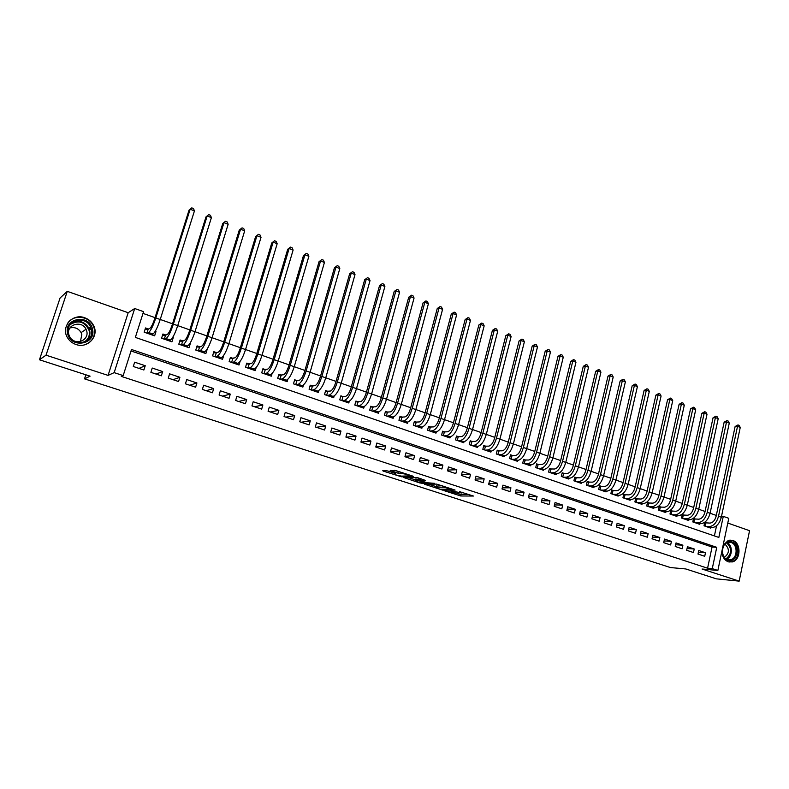<?xml version="1.0" encoding="UTF-8"?>
<svg xmlns="http://www.w3.org/2000/svg" width="789" height="789" viewBox="0 0 789 789"><rect width="100%" height="100%" fill="white"/><g stroke="black" fill="none" stroke-linecap="round" stroke-linejoin="round"><path stroke-width="1.18" d="M444.611 490.817L460.737 495.975L473.449 496.044L459.642 491.675C461.861 492.425 462.591 492.878 461.851 493.036L450.933 490.797L453.172 491.685C455.371 492.425 456.101 492.878 455.381 493.026L444.611 490.817M87.895 339.171L87.569 340.276M75.961 344.477C87.678 348.916 99.404 336.084 93.546 325.443C91.662 321.774 88.723 319.21 84.729 317.76C72.696 312.986 60.536 326.853 67.489 337.653C69.462 340.927 72.282 343.205 75.961 344.477M721.846 551.422C722.201 556.718 724.361 560.19 728.306 561.827L732.409 561.916C740.979 559.953 741.246 542.802 732.754 540.445L728.277 540.435L723.119 545.367M387.922 471.033L385.92 470.609L382.744 470.737L383.523 471.201L401.502 476.793L413.229 476.467L412.479 476.004L396.186 470.708L390.21 470.441L397.932 473.163L401.907 473.518C406.404 474.189 408.889 474.988 409.353 475.895L401.571 476.132C397.153 475.461 394.707 474.682 394.214 473.785L395.605 473.735L394.835 473.272L387.922 471.033M123.183 375.594L114.158 372.635L134.692 308.519L143.549 311.645L135.343 337.406L718.838 537.437L723.276 516.361L728.78 518.304L717.862 570.457L712.27 568.622L716.757 547.329L131.497 349.497L123.183 375.594L121.299 376.392L707.585 568.208L712.27 568.622M717.862 570.457L702.052 569.027L739.175 581.128L716.363 578.85L685.779 568.958L670.413 567.547L84.531 378.858L90.094 376.166L39.45 359.774L46.028 355.178L108.063 375.396L114.158 372.635M424.581 484.268L442.698 490.137L455.115 490.087L436.642 484.101L424.581 484.268M420.29 483.105L403.81 477.562L417.608 477.67L425.222 480.363L420.241 480.471L420.981 480.925L427.48 482.799L434.532 483.332L422.263 483.519L420.419 482.621M39.45 359.774L60.063 298.015L67.272 291.348L46.028 355.178M739.175 581.128L749.55 530.691L727.793 523.058M155.226 331.331L155.985 331.597L154.605 332.327M148.579 329.023L145.521 327.958L144.17 332.218L154.644 335.838L155.985 331.597M172.702 337.406L173.255 337.603L172.278 338.067M165.946 335.059L162.919 334.003L161.587 338.244L171.943 341.824L173.255 337.603M183.087 341.016L180.109 339.98L178.797 344.191L189.015 347.722L190.317 343.531M200.021 346.904L197.072 345.878L195.79 350.069L205.88 353.561L207.162 349.379M216.748 352.713L213.839 351.707L212.576 355.869L222.547 359.32L223.77 355.247M233.278 358.453L230.398 357.456L229.145 361.599L238.998 365.011L240.053 361.5M249.6 364.123L246.75 363.137L245.527 367.26L255.251 370.633L256.159 367.556M265.715 369.725L262.915 368.749L261.701 372.862L271.317 376.185L272.106 373.473M281.653 375.268L278.872 374.302L277.689 378.385L287.186 381.669L287.886 379.243M297.394 380.732L294.652 379.785L293.478 383.849L302.858 387.093L303.489 384.914M312.947 386.137L310.235 385.2L309.081 389.243L318.352 392.449L318.914 390.466M328.313 391.482L325.64 390.555L324.496 394.569L333.668 397.745L334.171 395.93M343.501 396.759L340.858 395.841L339.743 399.845L348.797 402.972L349.261 401.305M358.522 401.976L355.908 401.068L354.803 405.053L363.749 408.15L364.183 406.601M373.355 407.134L370.771 406.236L369.686 410.201L378.533 413.258L378.927 411.809M388.03 412.233L385.476 411.345L384.401 415.29L393.149 418.308L393.514 416.957M402.528 417.273L400.003 416.395L398.948 420.31L407.588 423.308L407.933 422.026M416.858 422.253L414.363 421.385L413.328 425.291L421.868 428.24L422.194 427.036M431.031 427.174L428.565 426.316L427.539 430.202L435.992 433.122L436.297 431.977M445.045 432.047L442.609 431.198L441.593 435.064L449.957 437.954L450.243 436.85M458.902 436.859L456.486 436.021L455.49 439.868L463.754 442.728L464.031 441.672M472.601 441.623L470.214 440.795L469.238 444.621L477.414 447.442L477.67 446.436M486.152 446.327L483.795 445.509L482.829 449.316L490.906 452.117L491.152 451.13M499.555 450.983L497.218 450.174L496.271 453.971L504.26 456.732L504.496 455.786M512.811 455.588L510.503 454.789L509.566 458.567L517.466 461.299L517.692 460.382M525.918 460.145L523.64 459.356L522.712 463.113L530.533 465.816L530.75 464.928M538.887 464.652L536.628 463.863L535.711 467.611L543.453 470.283L543.66 469.425M551.718 469.11L549.479 468.331L548.582 472.059L556.235 474.702L556.432 473.873M564.401 473.518L562.192 472.749L561.304 476.457L568.879 479.071L569.066 478.262M576.956 477.878L574.777 477.118L573.899 480.807L581.385 483.401L581.572 482.612M589.383 482.197L587.213 481.448L586.355 485.117L593.762 487.681L593.949 486.921M601.672 486.468L599.532 485.728L598.683 489.377L606.011 491.912L606.189 491.172M613.832 490.699L611.712 489.959L610.873 493.598L618.132 496.103L618.3 495.384M625.864 494.881L623.774 494.151L622.945 497.77L630.125 500.256L630.283 499.555M637.778 499.013L635.707 498.293L634.889 501.903L641.999 504.358L642.147 503.678M649.564 503.106L647.513 502.396L646.704 505.986L653.746 508.422L653.894 507.751M661.231 507.169L659.2 506.459L658.411 510.029L665.364 512.436L665.512 511.795M672.78 511.173L670.768 510.473L669.989 514.034L676.873 516.42L677.011 515.789M684.211 515.148L682.219 514.458L681.449 517.998L688.264 520.355L688.402 519.744M695.523 519.083L693.551 518.393L692.791 521.923L699.537 524.251L699.665 523.649M697.989 554.046L704.725 556.284L705.474 552.744L698.748 550.505L697.989 554.046M686.677 550.288L693.482 552.547L694.241 548.996L687.446 546.728L686.677 550.288M675.246 546.491L682.12 548.779L682.889 545.209L676.025 542.921L675.246 546.491M663.707 542.654L670.64 544.962L671.429 541.382L664.496 539.065L663.707 542.654M652.039 538.779L659.052 541.116L659.841 537.516L652.838 535.179L652.039 538.779M640.244 534.873L647.335 537.22L648.144 533.611L641.062 531.244L640.244 534.873M628.34 530.908L635.5 533.295L636.319 529.656L629.158 527.269L628.34 530.908M616.298 526.914L623.537 529.32L624.365 525.671L617.136 523.255L616.298 526.914M604.137 522.87L611.455 525.306L612.294 521.637L604.985 519.201L604.137 522.87M591.849 518.797L599.236 521.243L600.084 517.564L592.707 515.099L591.849 518.797M579.422 514.665L586.898 517.15L587.756 513.452L580.29 510.956L579.422 514.665M566.867 510.493L574.412 513.008L575.289 509.29L567.745 506.765L566.867 510.493M554.174 506.282L561.807 508.816L562.695 505.078L555.071 502.534L554.174 506.282M541.343 502.021L549.055 504.585L549.963 500.828L542.25 498.253L541.343 502.021M528.374 497.711L536.175 500.305L537.082 496.528L529.291 493.934L528.374 497.711M515.266 493.352L523.146 495.975L524.074 492.188L516.193 489.555L515.266 493.352M502.001 488.953L509.98 491.596L510.917 487.799L502.958 485.136L502.001 488.953M488.598 484.505L496.666 487.178L497.612 483.351L489.565 480.669L488.598 484.505M475.047 479.998L483.193 482.71L484.17 478.864L476.023 476.152L475.047 479.998M461.338 475.451L469.583 478.183L470.569 474.327L462.334 471.575L461.338 475.451M447.481 470.846L455.815 473.617L456.811 469.731L448.487 466.95L447.481 470.846M433.467 466.191L441.899 468.991L442.905 465.096L434.483 462.285L433.467 466.191M419.284 461.476L427.816 464.317L428.841 460.391L420.33 457.551L419.284 461.476M404.954 456.723L413.574 459.583L414.619 455.647L406 452.768L404.954 456.723M390.447 451.9L399.165 454.799L400.23 450.844L391.512 447.935L390.447 451.9M375.771 447.028L384.598 449.957L385.673 445.982L376.856 443.043L375.771 447.028M360.928 442.096L369.854 445.065L370.948 441.071L362.023 438.092L360.928 442.096M345.907 437.106L354.942 440.104L356.046 436.09L347.022 433.082L345.907 437.106M330.709 432.056L339.852 435.094L340.976 431.06L331.844 428.013L330.709 432.056M315.334 426.957L324.585 430.025L325.729 425.971L316.488 422.884L315.334 426.957M299.771 421.79L309.13 424.896L310.294 420.823L300.944 417.697L299.771 421.79M284.03 416.553L293.498 419.699L294.672 415.606L285.214 412.45L284.03 416.553M268.092 411.266L277.679 414.442L278.872 410.329L269.296 407.134L268.092 411.266M251.957 405.901L261.662 409.126L262.875 404.984L253.18 401.749L251.957 405.901M235.625 400.477L245.448 403.741L246.681 399.579L236.868 396.305L235.625 400.477M219.095 394.993L229.037 398.297L230.289 394.115L220.358 390.792L219.095 394.993M202.359 389.431L212.428 392.774L213.701 388.573L203.641 385.219L202.359 389.431M185.415 383.809L195.613 387.192L196.905 382.961L186.727 379.568L185.415 383.809M168.264 378.109L178.58 381.531L179.892 377.29L169.586 373.848L168.264 378.109M150.886 372.339L161.341 375.811L162.672 371.54L152.238 368.049L150.886 372.339M707.585 568.208L712.053 547.024L131.023 350.967M145.235 365.711L134.663 362.19L133.292 366.49L143.874 370.011L145.235 365.711L138.992 368.384M716.304 515.434L710.09 513.244M705.06 511.469L698.738 509.24M693.709 507.475L687.278 505.207M682.238 503.431L675.7 501.123M670.64 499.338L663.993 497.001C662.099 503.619 659.032 507.199 654.781 507.771L651.694 507.712M658.933 495.216L652.168 492.829M647.098 491.044L640.214 488.618C638.291 495.305 635.244 498.934 631.062 499.555L628.034 499.536M635.145 486.833L628.133 484.357M623.054 482.572L615.923 480.057M610.844 478.262L603.585 475.708M598.496 473.913L591.119 471.319C589.127 478.134 586.119 481.882 582.104 482.612L579.205 482.651M586.02 469.514L578.515 466.871M573.406 465.076L565.772 462.384C563.74 469.268 560.762 473.084 556.837 473.864L554.006 473.933M560.663 460.579L552.892 457.847C550.83 464.76 547.872 468.607 543.996 469.416L541.205 469.504M547.773 456.042L539.863 453.251M534.745 451.446L526.697 448.616M521.568 446.801L513.383 443.921M508.244 442.106L499.92 439.177M494.772 437.362L486.3 434.374M481.152 432.559L472.532 429.522M467.384 427.707L458.606 424.62C456.407 431.79 453.557 435.863 450.036 436.879L447.521 437.116M453.448 422.796L444.523 419.649M439.365 417.835L430.271 414.629M425.113 412.815L415.852 409.55M410.694 407.726L401.276 404.412M396.108 402.587L386.521 399.214C384.213 406.582 381.452 410.842 378.237 412.026L375.958 412.371M381.353 397.39L371.599 393.958M366.421 392.133L356.5 388.632M351.322 386.807L341.213 383.247M336.035 381.422L325.749 377.793M320.561 375.968L310.097 372.28M304.909 370.455L294.258 366.698M289.07 364.863L278.221 361.046C275.736 368.7 273.132 373.236 270.4 374.686L268.516 375.219M273.033 359.212L261.987 355.326M256.8 353.492L245.547 349.527M240.359 347.702L228.909 343.669M223.721 341.834L212.063 337.731M206.876 335.897L195.001 331.715M189.814 329.891L177.732 325.63M172.544 323.806L160.236 319.466M155.048 317.642L142.996 313.391M714.4 535.918L716.56 525.721M706.717 522.969L704.764 522.288L704.015 525.799L710.702 528.117L710.83 527.525M85.853 374.795L84.531 378.858M108.063 375.396L128.183 312.72L67.272 291.348M128.183 312.72L134.692 308.519M721.511 516.312L723.276 516.361M712.053 547.024L716.757 547.329M705.474 552.744L698.373 552.251M694.241 548.996L687.061 548.513M682.889 545.209L675.631 544.745M671.429 541.382L664.082 540.938M659.841 537.516L652.414 537.102M648.144 533.611L640.619 533.216M636.319 529.656L628.705 529.301M624.365 525.671L616.663 525.336M612.294 521.637L604.492 521.342M600.084 517.564L592.194 517.298M587.756 513.452L579.767 513.215M575.289 509.29L567.192 509.092M562.695 505.078L554.499 504.93M549.963 500.828L541.658 500.729M537.082 496.528L528.669 496.478M524.074 492.188L515.552 492.188M510.917 487.799L502.277 487.858M497.612 483.351L488.855 483.479M484.17 478.864L475.284 479.051M470.569 474.327L461.565 474.583M456.811 469.731L447.679 470.076M442.905 465.096L433.644 465.52M428.841 460.391L419.442 460.914M414.619 455.647L405.073 456.269M400.23 450.844L390.535 451.574M385.673 445.982L375.82 446.83M370.948 441.071L360.938 442.047M356.046 436.09L346.164 437.195M340.976 431.06L331.331 432.264M325.729 425.971L316.32 427.283M310.294 420.823L301.142 422.243M294.672 415.606L285.786 417.134M278.872 410.329L270.242 411.976M262.875 404.984L254.522 406.759M246.681 399.579L238.603 401.473M230.289 394.115L222.508 396.117M213.701 388.573L206.205 390.713M196.905 382.961L189.705 385.229M179.892 377.29L173.008 379.687M162.672 371.54L156.114 374.065M73.781 318.125L74.718 317.957M79.137 317.198L80.074 317.04M455.647 492.947L461.111 494.496L469.396 494.525M428.713 484.209L436.228 486.645M440.223 489.239L451.979 489.18L443.596 487.188L436.07 487.267C435.331 487.415 436.09 487.878 438.329 488.628L440.223 489.239M436.356 486.162L442.254 485.699M415.369 479.89L407.864 477.453M421.474 478.933L420.606 479.081M415.32 480.57L415.182 480.58C415.655 481.448 418.071 482.217 422.46 482.888L425.271 482.838L424.541 482.395L418.052 480.521L415.32 480.57L415.497 479.406M415.714 479.071L420.507 479.446M394.165 470.274L400.339 472.059M704.666 522.782L709.942 523.087C712.871 522.762 714.942 520.464 716.146 516.184L735.121 426.514L737.991 424.936L739.086 425.37L740.25 427.421L721.314 517.239C719.509 523.659 716.402 527.111 711.984 527.575L708.759 527.446M740.25 427.421L737.518 426.336L718.523 516.253C716.708 522.683 713.601 526.135 709.193 526.608L705.968 526.48M737.991 424.936L737.518 426.336L735.121 426.514M705.78 522.939L705.09 526.174M731.719 541.836C741.049 544.548 737.074 563.849 727.862 560.328C718.424 557.655 722.517 538.177 731.719 541.836M727.547 559.608L730.861 559.667C737.705 558.079 737.893 544.371 731.107 542.487L727.557 542.477C720.84 544.282 720.83 557.803 727.547 559.608M724.963 544.154C729.687 548.858 729.5 553.247 724.41 557.31M728.937 562.005L731.65 561.788C740.161 559.845 740.427 542.812 731.995 540.465L729.864 540.09M92.481 329.062C96.702 344.339 70.704 349.162 67.617 333.491C63.455 317.997 89.571 313.539 92.481 329.062M68.396 333.431L69.619 336.548C75.576 348.067 94.877 341.529 91.396 329.338L90.479 326.784C85.173 314.752 64.856 320.719 68.396 333.431M69.945 327.948C74.797 326.853 78.515 328.411 81.109 332.623L81.839 334.615L80.419 341.44M69.235 335.818L68.811 334.467C66.049 324.604 81.829 319.88 86.031 329.23L86.77 331.272C88.94 338.925 78.683 345 72.302 339.763M84.482 344.842C92.155 342.051 95.43 336.676 94.295 328.737L93.201 325.66C88.851 315.847 73.318 314.259 67.706 323.214M91.583 330.305L89.591 328.155M693.442 518.896L698.709 519.182C701.628 518.846 703.689 516.519 704.902 512.229L724.144 422.164L727.014 420.576L728.119 421.01L729.283 423.072L710.08 513.274C708.266 519.734 705.159 523.206 700.77 523.699L697.575 523.58M729.283 423.072L726.521 421.977L707.26 512.278C705.435 518.748 702.338 522.229 697.949 522.722L694.764 522.604M727.014 420.576L726.521 421.977L724.144 422.164M694.596 519.054L693.896 522.298M682.1 514.961L687.377 515.237C690.267 514.882 692.328 512.544 693.541 508.224L713.059 417.776L715.929 416.168L717.043 416.612L718.197 418.683L698.738 509.28C696.904 515.769 693.807 519.27 689.448 519.773L686.282 519.675M718.197 418.683L715.416 417.568L695.878 508.274C694.044 514.773 690.947 518.274 686.608 518.787L683.442 518.689M715.929 416.168L715.416 417.568L713.059 417.776M683.284 515.118L682.574 518.393M670.65 510.996L675.917 511.252C678.787 510.877 680.838 508.53 682.071 504.191L701.855 413.337L704.725 411.72L705.859 412.164L707.013 414.235L687.268 505.236C685.424 511.755 682.337 515.286 678.017 515.819L674.871 515.73M707.013 414.235L704.192 413.12L684.388 504.22C682.534 510.749 679.447 514.28 675.137 514.822L672.001 514.734M704.725 411.72L704.192 413.12L701.855 413.337M671.863 511.154L671.143 514.438M659.081 506.982L664.338 507.219C667.188 506.834 669.24 504.467 670.472 500.108L690.543 408.86L693.413 407.223L694.557 407.676L695.701 409.757L675.69 501.153C673.826 507.712 670.749 511.262 666.458 511.814L663.342 511.736M695.701 409.757L692.86 408.623L672.77 500.127C670.906 506.686 667.829 510.246 663.549 510.808L660.442 510.739M693.413 407.223L692.86 408.623L690.543 408.86M660.324 507.149L659.594 510.444M647.394 502.928L652.651 503.155C655.472 502.751 657.513 500.364 658.766 495.985L679.112 404.333L681.982 402.676L683.136 403.13L684.28 405.221L663.983 497.031L661.034 495.995C659.15 502.583 656.083 506.173 651.842 506.755L648.765 506.696M684.28 405.221L681.41 404.086L661.034 495.995M681.982 402.676L681.41 404.086L679.112 404.333M648.666 503.096L647.927 506.41M635.579 498.835L640.836 499.042C643.627 498.628 645.658 496.222 646.931 491.813L667.563 399.757L670.433 398.09L671.597 398.553L672.741 400.644L652.158 492.859C650.254 499.476 647.197 503.086 642.986 503.688L639.928 503.638M672.741 400.644L669.841 399.5L649.179 491.813C647.276 498.441 644.219 502.051 640.017 502.662L636.97 502.623M670.433 398.09L669.841 399.5L667.563 399.757M636.891 499.003L636.141 502.337M623.645 494.703L628.892 494.89C631.664 494.456 633.685 492.03 634.967 487.602L655.896 395.131L658.766 393.455L659.939 393.918L661.083 396.019L640.204 488.647L637.196 487.592C635.273 494.249 632.236 497.889 628.064 498.52L625.046 498.5M661.083 396.019L658.154 394.855L637.196 487.592M658.766 393.455L658.154 394.855L655.896 395.131M624.996 494.871L624.227 498.214M611.583 490.521L616.82 490.689C619.572 490.245 621.594 487.799 622.876 483.351L644.11 390.456L646.98 388.77L648.163 389.233L649.308 391.354L628.123 484.397C626.19 491.074 623.152 494.742 619.02 495.393L616.022 495.374M649.308 391.354L646.339 390.17L625.085 483.322C623.152 490.018 620.115 493.687 615.992 494.338L612.994 494.328M646.98 388.77L646.339 390.17L644.11 390.456M612.964 490.699L612.195 494.052M599.393 486.3L604.63 486.448C607.352 485.985 609.364 483.519 610.656 479.051L632.196 385.742L635.066 384.036L636.259 384.509L637.404 386.63L615.923 480.097C613.97 486.813 610.942 490.502 606.849 491.172L603.881 491.182M637.404 386.63L634.405 385.436L612.846 479.012C610.893 485.738 607.865 489.436 603.782 490.117L600.823 490.117M635.066 384.036L634.405 385.436L632.196 385.742M600.814 486.478L600.034 489.851M587.075 482.03L592.312 482.158C595.005 481.675 597.007 479.189 598.318 474.702L620.154 380.969L623.024 379.243L624.237 379.726L625.371 381.856L603.585 475.747C601.612 482.493 598.595 486.221 594.541 486.912L591.612 486.931M625.371 381.856L622.343 380.653L600.478 474.653C598.506 481.408 595.488 485.136 591.444 485.846L588.525 485.866M623.024 379.243L622.343 380.653L620.154 380.969M588.535 482.207L587.736 485.6M574.629 477.72L579.856 477.828C582.519 477.325 584.511 474.82 585.832 470.303L607.994 376.156L610.864 374.41L612.086 374.893L613.211 377.034L591.109 471.349L587.973 470.244C585.98 477.039 582.982 480.797 578.978 481.527L576.088 481.566M613.211 377.034L610.153 375.82L587.973 470.244M610.864 374.41L610.153 375.82L607.994 376.156M576.118 477.897L575.319 481.3M562.044 473.361L567.261 473.439C569.895 472.927 571.887 470.402 573.218 465.865L595.695 371.284L598.565 369.528L599.798 370.021L600.932 372.161L578.505 466.91C576.493 473.725 573.514 477.513 569.54 478.262L566.68 478.312M600.932 372.161L597.835 370.929L575.329 465.786C573.317 472.611 570.339 476.408 566.374 477.158L563.524 477.227M598.565 369.528L597.835 370.929L595.695 371.284M563.573 473.538L562.754 476.96M549.331 468.952L554.539 469.011C557.142 468.479 559.125 465.934 560.466 461.378L583.268 366.362L586.138 364.587L587.391 365.08L588.515 367.23L565.762 462.413L562.557 461.289C560.525 468.143 557.547 471.97 553.641 472.749L550.821 472.828M588.515 367.23L585.389 365.997L562.557 461.289M586.138 364.587L585.389 365.997L583.268 366.362M550.9 469.139L550.071 472.572M536.471 464.504L541.668 464.543C544.252 463.991 546.215 461.417 547.576 456.841L570.703 361.382L573.573 359.597L574.836 360.1L575.96 362.259L552.882 457.876L549.637 456.732C547.586 463.626 544.627 467.482 540.761 468.291L537.98 468.39M575.96 362.259L572.804 360.997L549.637 456.732M573.573 359.597L572.804 360.997L570.703 361.382M538.078 464.682L537.24 468.133M523.472 459.997L528.669 460.017C531.214 459.445 533.167 456.851 534.548 452.255L558.01 356.352L560.88 354.547L562.153 355.06L563.267 357.22L539.854 453.29C537.792 460.204 534.843 464.09 531.007 464.918L528.255 465.027M563.267 357.22L560.082 355.957L536.579 452.136C534.508 459.06 531.559 462.946 527.742 463.784L525.001 463.902M560.88 354.547L560.082 355.957L558.01 356.352M525.119 460.184L524.271 463.646M510.335 455.45L515.523 455.44C518.028 454.849 519.981 452.235 521.371 447.61L545.179 351.263L548.049 349.448L549.331 349.961L550.446 352.131L526.687 448.645C524.606 455.608 521.667 459.514 517.88 460.372L515.168 460.5M550.446 352.131L547.221 350.858L523.373 447.481C521.282 454.444 518.353 458.36 514.576 459.228L511.874 459.366M548.049 349.448L547.221 350.858L545.179 351.263M512.022 455.638L511.154 459.119M497.05 450.854L502.228 450.815C504.704 450.203 506.646 447.57 508.047 442.925L532.2 346.124L535.07 344.29L536.372 344.813L537.477 346.992L513.373 443.951C511.272 450.943 508.353 454.888 504.615 455.776L501.932 455.924M537.477 346.992L534.212 345.7L510.019 442.777C507.909 449.779 504.999 453.724 501.271 454.622L498.609 454.78M535.07 344.29L534.212 345.7L532.2 346.124M498.776 451.032L497.898 454.533M483.618 446.199L488.786 446.14C491.231 445.509 493.155 442.856 494.575 438.181L519.083 340.927L521.953 339.083L523.265 339.605L524.369 341.795L499.91 439.207C497.78 446.239 494.881 450.213 491.192 451.13L488.559 451.298M524.369 341.795L521.075 340.483L496.518 438.013C494.387 445.055 491.488 449.04 487.819 449.967L485.186 450.134M521.953 339.083L521.075 340.483L519.083 340.927M485.393 446.387L484.505 449.898M470.037 441.495L475.195 441.406C477.601 440.755 479.525 438.082 480.945 433.378L505.818 335.68L508.688 333.806L510.019 334.339L511.114 336.538L486.29 434.414C484.15 441.475 481.26 445.489 477.631 446.436L475.027 446.623M511.114 336.538L507.781 335.207L482.858 433.2C480.718 440.282 477.828 444.296 474.209 445.252L471.625 445.45M508.688 333.806L507.781 335.207L505.818 335.68M471.852 441.682L470.954 445.213M456.298 436.741L461.447 436.623C463.824 435.952 465.727 433.26 467.167 428.535L492.415 330.364L495.275 328.48L496.626 329.013L497.711 331.212L472.522 429.561C470.352 436.662 467.482 440.706 463.912 441.682L461.358 441.899M497.711 331.212L494.338 329.881L469.051 428.338C466.881 435.449 464.021 439.503 460.451 440.489L457.906 440.706M495.275 328.48L494.338 329.881L492.415 330.364M458.162 436.928L457.245 440.479M442.412 431.938L447.55 431.79C449.888 431.1 451.781 428.378 453.231 423.624L478.854 324.989L481.714 323.086L483.075 323.628L484.16 325.837L458.596 424.65L455.085 423.417C452.896 430.567 450.046 434.65 446.535 435.666L444.039 435.913M484.16 325.837L480.748 324.486L455.085 423.417M481.714 323.086L480.748 324.486L478.854 324.989M444.325 432.116L443.388 435.686M428.368 427.076L433.486 426.898C435.794 426.188 437.678 423.437 439.138 418.663L465.145 319.565L467.995 317.642L469.376 318.184L470.461 320.403L444.513 419.689C442.304 426.869 439.463 430.972 436.001 432.017L433.536 432.273M470.461 320.403L467.009 319.032L440.962 418.436C438.753 425.626 435.913 429.749 432.461 430.794L430.015 431.06M467.995 317.642L467.009 319.032L465.145 319.565M430.321 427.253L429.374 430.833M414.156 422.154L419.275 421.947C421.533 421.218 423.407 418.446 424.886 413.643L451.278 314.071L454.129 312.128L455.519 312.681L456.604 314.91L430.261 414.669C428.032 421.878 425.212 426.03 421.809 427.105L419.383 427.382M456.604 314.91L453.113 313.519L426.671 413.406C424.433 420.626 421.622 424.788 418.229 425.873L415.823 426.149M454.129 312.128L453.113 313.519L451.278 314.071M416.158 422.332L415.201 425.942M399.786 417.184L404.885 416.947C407.114 416.188 408.968 413.397 410.467 408.574L437.254 308.509L440.104 306.546L441.515 307.108L442.58 309.347L415.842 409.59C413.594 416.839 410.793 421.02 407.449 422.135L405.073 422.431M442.58 309.347L439.059 307.947L412.213 408.308C409.964 415.576 407.163 419.768 403.83 420.882L401.473 421.188M440.104 306.546L439.059 307.947L437.254 308.509M401.838 417.361L400.871 420.981M385.249 412.154L390.338 411.888C392.518 411.099 394.362 408.288 395.881 403.435L423.072 302.897L425.912 300.915L427.342 301.477L428.407 303.726L401.266 404.451C398.987 411.74 396.216 415.961 392.922 417.105L390.604 417.43M428.407 303.726L424.837 302.305L397.597 403.159C395.319 410.458 392.537 414.689 389.273 415.842L386.955 416.168M425.912 300.915L424.837 302.305L423.072 302.897M387.36 412.331L386.363 415.971M370.544 407.065L375.623 406.759C377.763 405.96 379.588 403.11 381.117 398.238L408.722 297.206L411.562 295.214L413.002 295.786L414.067 298.035L386.511 399.254L382.803 397.942C380.495 405.28 377.744 409.55 374.538 410.744L372.27 411.089M414.067 298.035L410.458 296.605L382.803 397.942M411.562 295.214L410.458 296.605L408.722 297.206M372.704 407.242L371.698 410.891M355.671 401.917L360.731 401.581C362.822 400.753 364.646 397.883 366.185 392.981L394.204 291.457L397.045 289.445L398.504 290.017L399.559 292.285L371.589 393.987C369.272 401.364 366.53 405.654 363.374 406.877L361.145 407.242M399.559 292.285L395.91 290.835L367.832 392.666C365.504 400.053 362.772 404.353 359.626 405.576L357.417 405.95M397.045 289.445L394.204 291.457M357.881 402.094L356.865 405.763M340.611 396.709L345.671 396.344C347.712 395.486 349.517 392.597 351.075 387.665L379.529 285.638L382.359 283.606L383.839 284.188L384.884 286.456L356.49 388.671C354.143 396.078 351.421 400.417 348.334 401.67L346.164 402.065M384.884 286.456L381.186 284.997L352.683 387.33C350.336 394.747 347.624 399.096 344.546 400.358L342.387 400.763M382.359 283.606L379.529 285.638M342.88 396.877L341.844 400.575M325.384 391.443L330.423 391.038C332.425 390.151 334.211 387.241 335.789 382.28L364.666 279.76L367.506 277.698L368.996 278.29L370.031 280.568L341.203 383.286C338.836 390.733 336.134 395.111 333.116 396.403L330.995 396.818M370.031 280.568L366.293 279.089L337.357 381.925C334.98 389.391 332.287 393.77 329.279 395.072L327.179 395.496M367.506 277.698L364.666 279.76M327.701 391.61L326.656 395.319M309.978 386.117L314.998 385.673C316.951 384.766 318.726 381.817 320.324 376.836L349.645 273.803L352.466 271.722L353.985 272.323L355.011 274.611L325.739 377.832C323.342 385.328 320.669 389.736 317.72 391.068L315.659 391.512M355.011 274.611L351.233 273.112L321.843 376.461C319.446 383.967 316.774 388.385 313.835 389.727L311.793 390.18M352.466 271.722L349.645 273.803M312.355 386.275L311.29 390.003M294.376 380.722L299.386 380.239C301.29 379.302 303.055 376.333 304.662 371.323L334.437 267.777L337.258 265.676L338.787 266.287L339.812 268.585L310.087 372.319C307.671 379.854 305.018 384.302 302.138 385.673L300.136 386.146M339.812 268.585L335.986 267.067L306.142 370.929C303.716 378.473 301.073 382.931 298.212 384.312L296.22 384.795M337.258 265.676L334.437 267.777M296.812 380.88L295.737 384.628M278.596 375.268L283.586 374.745C285.44 373.779 287.186 370.781 288.813 365.741L319.052 261.682L321.863 259.561L323.411 260.173L324.427 262.481L294.238 366.737C291.802 374.311 289.168 378.809 286.368 380.209L284.415 380.712M324.427 262.481L320.561 260.942L290.253 365.327C287.798 372.911 285.184 377.418 282.393 378.838L280.46 379.341M321.863 259.561L319.052 261.682M281.091 375.416L279.996 379.184M262.619 369.745L267.599 369.173C269.404 368.187 271.13 365.159 272.777 360.09L303.479 255.518L306.29 253.368L307.858 253.999L308.864 256.307L278.201 361.086L274.168 359.656C271.692 367.289 269.098 371.836 266.386 373.296L264.512 373.828M308.864 256.307L304.948 254.748L274.168 359.656M306.29 253.368L303.479 255.518M265.173 369.893L264.059 373.67M246.454 364.163L251.405 363.542C253.161 362.526 254.877 359.468 256.533 354.379L287.719 249.275L290.52 247.105L292.108 247.736L293.113 250.054L261.968 355.366C259.473 363.029 256.898 367.605 254.245 369.094L252.421 369.647M293.113 250.054L289.139 248.486L257.885 353.916C255.38 361.599 252.815 366.185 250.182 367.684L248.367 368.246M290.52 247.105L287.719 249.275M249.068 364.291L247.943 368.098M230.082 358.512L235.023 357.841C236.73 356.796 238.416 353.719 240.093 348.59L271.771 242.953L274.562 240.763L276.17 241.404L277.166 243.732L245.537 349.566C243.012 357.279 240.467 361.895 237.893 363.433L236.138 364.015M277.166 243.732L273.152 242.134L241.395 348.107C238.87 355.829 236.325 360.465 233.771 362.003L232.025 362.595M274.562 240.763L271.771 242.953M232.765 358.63L231.621 362.457M213.513 352.782L216.265 352.9L218.435 352.072C220.082 350.997 221.758 347.88 223.455 342.732L255.626 236.562L258.417 234.343L260.035 234.994L261.021 237.331L228.899 343.708C226.344 351.46 223.829 356.125 221.334 357.703L219.638 358.314M261.021 237.331L256.958 235.714L224.707 342.229C222.153 349.991 219.638 354.665 217.172 356.253L215.486 356.875M258.417 234.343L255.626 236.562M216.265 352.9L215.101 356.746M196.737 346.992L199.558 347.101L201.639 346.233C203.237 345.128 204.884 341.982 206.6 336.795L239.274 230.082L242.065 227.853L243.712 228.504L244.689 230.842L212.054 337.771C209.47 345.562 206.984 350.277 204.578 351.894L202.951 352.545M244.689 230.842L240.566 229.214L207.803 336.272C205.219 344.083 202.734 348.797 200.357 350.434L198.739 351.085M242.065 227.853L239.274 230.082M199.558 347.101L198.374 350.957M186.717 346.933L186.904 346.322M179.744 341.124L182.644 341.223L184.636 340.315C186.174 339.181 187.802 336.006 189.538 330.788L222.735 223.524L225.516 221.275L227.173 221.936L228.149 224.283L194.991 331.755C192.388 339.595 189.922 344.349 187.604 346.016L186.046 346.696M228.149 224.283L223.977 222.636L190.691 330.246C188.078 338.096 185.622 342.86 183.334 344.537L181.786 345.227M225.516 221.275L222.735 223.524M182.644 341.223L181.44 345.109M169.724 341.055L169.96 340.286M162.544 335.187L165.512 335.276L167.426 334.319C168.895 333.155 170.503 329.95 172.258 324.713L205.988 216.896L208.75 214.608L210.436 215.279L211.403 217.646L177.712 325.67C175.079 333.56 172.653 338.353 170.424 340.069L168.925 340.779M211.403 217.646L207.182 215.969L173.363 324.131C170.72 332.031 168.294 336.844 166.094 338.57L164.615 339.29M208.75 214.608L205.988 216.896M165.512 335.276L164.29 339.171M152.514 335.098L152.81 334.161M145.127 329.181L148.174 329.25L149.989 328.254C151.399 327.06 152.987 323.825 154.762 318.549L189.025 210.17L191.786 207.872L193.492 208.543L194.439 210.919L160.216 319.506C157.553 327.435 155.157 332.287 153.017 334.043L151.596 334.783M194.439 210.919L190.169 209.223L155.808 317.947C153.135 325.896 150.748 330.749 148.638 332.524L147.237 333.274M191.786 207.872L189.025 210.17M148.174 329.25L146.932 333.175M461.111 494.496L460.737 495.975M459.149 494.082L458.764 495.551M442.846 489.535L442.698 490.137M443.842 486.211L443.596 487.188M436.662 485.758L436.268 487.257M420.695 478.953L420.29 480.471M422.431 482.888L422.263 483.519M418.446 479.002L418.052 480.521M394.48 473.153L394.313 473.775M402.134 472.641L401.907 473.518M400.348 472.059L399.944 473.587M398.337 471.635L397.932 473.163M391.127 470.402L390.989 470.905M401.68 476.122L401.502 476.793M383.661 470.698L383.523 471.201M711.984 527.575L709.193 526.608M721.314 517.239L718.523 516.253M727.202 542.615C733.02 545.347 732.537 557.182 726.501 559.145M725.998 558.829C731.936 553.878 732.162 548.552 726.669 542.862M71.582 323.017C78.683 319.732 84.413 321.37 88.782 327.958L89.699 330.483C90.538 334.891 89.246 338.53 85.823 341.41M83.91 342.189C88.279 339.526 90.035 335.68 89.167 330.66C85.034 321.715 78.722 319.673 70.221 324.535M700.77 523.699L697.949 522.722M710.08 513.274L707.26 512.278M689.448 519.773L686.608 518.787M698.738 509.28L695.878 508.274M678.017 515.819L675.137 514.822M687.268 505.236L684.388 504.22M666.458 511.814L663.549 510.808M675.69 501.153L672.77 500.127M654.781 507.771L651.842 506.755M642.986 503.688L640.017 502.662M652.158 492.859L649.179 491.813M631.062 499.555L628.064 498.52M619.02 495.393L615.992 494.338M628.123 484.397L625.085 483.322M606.849 491.172L603.782 490.117M615.923 480.097L612.846 479.012M594.541 486.912L591.444 485.846M603.585 475.747L600.478 474.653M582.104 482.612L578.978 481.527M569.54 478.262L566.374 477.158M578.505 466.91L575.329 465.786M556.837 473.864L553.641 472.749M543.996 469.416L540.761 468.291M531.007 464.918L527.742 463.784M539.854 453.29L536.579 452.136M517.88 460.372L514.576 459.228M526.687 448.645L523.373 447.481M504.615 455.776L501.271 454.622M513.373 443.951L510.019 442.777M491.192 451.13L487.819 449.967M499.91 439.207L496.518 438.013M477.631 446.436L474.209 445.252M486.29 434.414L482.858 433.2M463.912 441.682L460.451 440.489M472.522 429.561L469.051 428.338M450.036 436.879L446.535 435.666M436.001 432.017L432.461 430.794M444.513 419.689L440.962 418.436M421.809 427.105L418.229 425.873M430.261 414.669L426.671 413.406M407.449 422.135L403.83 420.882M415.842 409.59L412.213 408.308M392.922 417.105L389.273 415.842M401.266 404.451L397.597 403.159M378.237 412.026L374.538 410.744M363.374 406.877L359.626 405.576M371.589 393.987L367.832 392.666M348.334 401.67L344.546 400.358M356.49 388.671L352.683 387.33M333.116 396.403L329.279 395.072M341.203 383.286L337.357 381.925M317.72 391.068L313.835 389.727M325.739 377.832L321.843 376.461M302.138 385.673L298.212 384.312M310.087 372.319L306.142 370.929M286.368 380.209L282.393 378.838M294.238 366.737L290.253 365.327M270.4 374.686L266.386 373.296M254.245 369.094L250.182 367.684M261.968 355.366L257.885 353.916M237.893 363.433L233.771 362.003M245.537 349.566L241.395 348.107M221.334 357.703L217.172 356.253M228.899 343.708L224.707 342.229M204.578 351.894L200.357 350.434M212.054 337.771L207.803 336.272M187.604 346.016L183.334 344.537M194.991 331.755L190.691 330.246M170.424 340.069L166.094 338.57M177.712 325.67L173.363 324.131M153.017 334.043L148.638 332.524M160.216 319.506L155.808 317.947M732.409 561.916L731.462 561.837M455.608 492.119L455.48 492.642M462.078 492.149L461.95 492.642M436.455 485.768L436.07 487.267M420.645 478.953L420.241 480.471M415.586 479.071L415.182 480.58M394.392 473.124L394.214 473.785M726.945 559.362L730.861 559.667M90.479 326.784L88.782 327.958L89.68 330.492C90.488 335 89.088 338.698 85.488 341.578M86.031 329.23L81.109 332.623"/></g></svg>
